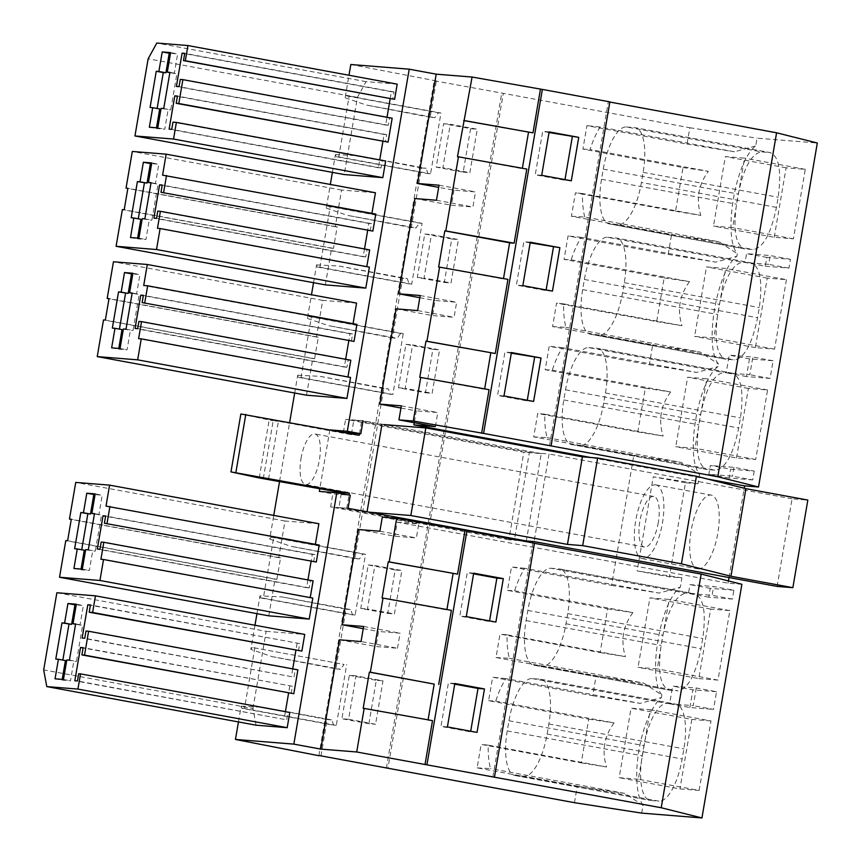 <?xml version="1.0" encoding="UTF-8"?>
<svg xmlns="http://www.w3.org/2000/svg" width="861" height="861" viewBox="0 0 861 861"><rect width="100%" height="100%" fill="white"/><g stroke="black" fill="none" stroke-linecap="round" stroke-linejoin="round"><path stroke-width="0.65" stroke-dasharray="4.3 3.23" d="M696.28 687.993L693.256 705.654L669.632 703.771L672.645 686.099L696.28 687.993L716.524 691.727L713.511 709.399L693.256 705.654M492.933 776.697L532.873 543.033L534.423 543.313M397.502 648.258L400.074 633.201L378.549 631.479L375.977 646.536L397.502 648.258L361.039 641.531M363.622 626.474L400.074 633.201M254.974 625.247L250.852 649.388L271.947 656.599L335.844 668.879L346.036 609.233L282.139 596.953L350.739 609.61L352.515 614.883L355.141 615.098L365.538 554.29L362.911 554.075L359.403 558.929L354.7 558.552L383.758 388.591L388.462 388.968L390.227 394.241L392.853 394.456L403.249 333.648L400.623 333.444L397.115 338.298L392.412 337.921L402.614 278.275L407.318 278.652L409.083 283.926L411.709 284.141L422.105 223.333L419.479 223.117L415.971 227.971L411.267 227.595L421.47 167.949L426.173 168.326L427.939 173.61L430.565 173.814L440.961 113.017L438.335 112.802L434.837 117.656L430.134 117.279L436.344 80.934L434.224 80.762L503.308 93.343L387.934 768.292M256.955 613.656L260 595.855L282.139 596.953M574.448 802.689L577.247 786.33L477.134 767.861L481.148 744.41L581.25 762.868L588.73 719.15L488.617 700.693L492.632 677.23L592.734 695.699L596.103 676.003L496.001 657.546L500.004 634.094L600.106 652.552L607.586 608.835L507.484 590.366L511.488 566.915L611.59 585.372L633.814 455.372L533.712 436.904L537.716 413.452L637.818 431.91L645.298 388.193L545.196 369.735L549.2 346.273L649.302 364.741L650.991 354.893L652.67 345.046L552.568 326.588L556.572 303.137L656.685 321.594L664.154 277.877L564.052 259.409L568.056 235.957L668.168 254.415L671.526 234.73L571.424 216.272L575.439 192.81L675.541 211.279L683.01 167.551L582.908 149.093L586.922 125.641L687.024 144.099L689.812 127.74L503.308 93.343M592.734 695.699L640.153 703.383L661.442 697.561L661.872 695.021L643.63 683.053L596.103 676.003M669.632 703.771L689.887 707.505L713.511 709.399M335.844 668.879L340.547 669.255L344.056 664.401L252.241 647.461L344.056 664.401M271.947 656.599L340.547 669.255M488.617 700.693L495.742 701.08A58.785 20.976 100.4 0 1 505.87 678.619L640.153 703.383M505.87 678.619L492.632 677.23M581.25 762.868L606.553 766.979C601.602 751.126 604.121 736.446 614.087 722.906L495.742 701.08M477.134 767.861L490.49 768.604A58.785 20.976 100.4 0 1 488.209 745.152L606.553 766.979M488.209 745.152L481.148 744.41M363.191 708.334L428.078 719.85M320.97 755.883L327.18 719.548L263.283 707.268L331.883 719.925L333.659 725.199L336.285 725.414L346.682 664.606M327.18 719.548L331.883 719.925M69.429 660.15L76.457 661.452L82.634 625.258L80.019 625.043L83.356 605.498L76.209 604.928M65.425 660.57L62.853 660.086M62.207 679.383L62.089 680.115L70.484 680.782L73.831 661.237L76.457 661.452M348.587 719.279L375.568 724.252L382.994 680.825L356.013 675.853L348.587 719.279L341.903 718.741L368.885 723.724L375.568 724.252M63.466 679.49L70.484 680.782M66.803 659.946L73.831 661.237M55.061 678.812L62.089 680.115M55.782 659.063L62.799 660.355M76.338 604.207L83.356 605.498M75.574 624.225L80.019 625.043M75.617 623.956L82.634 625.258M477.037 732.388L470.59 731.872L440.972 726.404L448.387 682.977L454.726 684.14M470.59 731.872L470.698 731.215M638.367 779.227L619.177 777.687L631.059 708.194L650.249 709.733L638.367 779.227L699.121 790.43L679.932 788.891L619.177 777.687M523.962 776.256L515.556 775.578A44.083 15.724 100.4 0 1 514.986 775.503A44.083 15.724 100.4 0 1 507.237 730.881L508.969 720.754A44.083 15.724 100.4 0 1 532.141 678.576L540.536 679.254A44.083 15.724 100.4 0 1 541.106 679.329A44.083 15.724 100.4 0 1 548.866 723.95L547.133 734.078A44.083 15.724 100.4 0 1 523.962 776.256L658.977 801.15L650.572 800.482A44.083 15.724 100.4 0 1 650.001 800.407A44.083 15.724 100.4 0 1 642.252 755.786L643.985 745.648A44.083 15.724 100.4 0 1 667.157 703.48L675.551 704.147A44.083 15.724 100.4 0 1 676.122 704.223A44.083 15.724 100.4 0 1 683.882 748.844L682.149 758.982A44.083 15.724 100.4 0 1 658.977 801.15M356.013 675.853L349.329 675.315L341.903 718.741M368.885 723.724L376.311 680.287L382.994 680.825M349.329 675.315L376.311 680.287M291.179 693.514L292.417 686.271L83.097 647.946M292.417 686.271L83.14 647.676M285.411 711.67L284.098 719.365L74.821 680.76M289.791 686.066L288.596 693.04M284.098 719.365L77.447 680.976M286.724 719.57L287.961 712.338L78.685 673.732M289.791 712.477L287.961 712.338M256.061 725.188L252.962 708.506L43.685 669.901M252.962 708.506L266.146 631.339L56.869 592.745M266.146 631.339L304.729 634.428M298.476 650.798L299.714 643.565L90.437 604.971M299.714 643.565L90.394 605.229M292.729 668.879L291.395 676.649L82.118 638.055M297.088 643.35L295.893 650.324M291.395 676.649L84.744 638.27M294.021 676.864L295.258 669.621L85.982 631.027M297.884 669.836L295.258 669.621M254.867 647.676L244.47 708.485L336.285 725.414M238.454 721.938L241.145 706.171L241.844 708.269L333.659 725.199M241.844 708.269L244.47 708.485M241.145 706.171L263.283 707.268M432.513 720.646L428.003 720.291M447.408 726.921L440.972 726.404M454.834 683.494L448.387 682.977M699.121 790.43L711.003 720.937L650.249 709.733M711.003 720.937L691.813 719.398L631.059 708.194M691.813 719.398L679.932 788.891M641.682 813.118L643.016 805.336L624.774 793.379L490.49 768.604M643.016 805.336A58.785 20.976 100.4 0 1 638.916 750.383A58.785 20.976 100.4 0 1 661.442 697.561M577.247 786.33L624.774 793.379M588.73 719.15L614.087 722.906M250.852 649.388L252.241 647.461M339.514 639.809L375.977 646.536M386.363 768.163L501.726 93.214M318.893 755.484L434.224 80.762M395.167 569.971L368.185 564.988L360.77 608.426L387.741 613.398L395.167 569.971L401.85 570.509L374.869 565.526L367.443 608.964L394.424 613.936L401.85 570.509M470.59 128.687L463.175 172.125L436.193 167.152L443.619 123.715L470.59 128.687L477.274 129.225L450.303 124.253L442.877 167.68L469.858 172.663L477.274 129.225M451.734 239.014L424.764 234.031L417.337 277.468L444.319 282.44L451.734 239.014L458.418 239.552L431.447 234.569L424.021 278.006L451.003 282.978L458.418 239.552M432.879 349.329L405.908 344.357L398.482 387.784L425.452 392.767L432.879 349.329L439.562 349.867L412.591 344.895L405.165 388.322L432.136 393.294L439.562 349.867M346.036 609.233L350.739 609.61M332.389 172.372L335.435 154.582L336.134 156.68L338.76 156.885L349.157 96.077L346.531 95.872L345.132 97.799L348.985 75.251M313.533 282.699L316.568 264.897L317.279 266.996L319.905 267.201L330.29 206.403L327.675 206.188L326.276 208.114L330.323 184.448M294.677 393.014L297.712 375.213L298.423 377.312L301.049 377.527L311.434 316.719L308.808 316.504L307.42 318.43L311.467 294.763M279.599 481.181L289.64 422.471M260 595.855L260.7 597.954L263.326 598.158L273.723 537.361L271.097 537.146L269.708 539.072L273.755 515.405M329.86 429.897L319.829 488.596M315.352 544.313L319.216 545.035M313.684 561.835L314.922 554.592L312.295 554.387L311.101 561.361M307.937 579.916L306.602 587.686L97.336 549.081M313.092 580.863L310.466 580.648L309.228 587.891L306.602 587.686M312.812 598.083L310.229 597.609M268.793 615.841L275.068 579.173L276.898 579.324L67.632 540.73M318.871 523.725L285.002 521.013L278.738 557.67L280.578 557.82L276.898 579.324M397.201 84.141L366.065 81.644L357.412 97.39L344.228 174.557M390.184 98.714L391.378 91.75L394.004 91.955L392.767 99.198M392.175 118.226L389.549 118.011L388.311 125.254L385.685 125.039L387.009 117.279M382.887 141.43L384.081 134.456L386.697 134.66L385.459 141.904M385.663 160.996L382.252 160.727L381.014 167.96L378.388 167.755L379.723 159.898M325.372 284.883L331.636 248.216L333.476 248.366L337.146 226.863L335.306 226.712L341.58 190.055L375.439 192.767M371.92 213.356L375.783 214.077M370.252 230.877L371.489 223.634L368.863 223.429L367.679 230.404M364.504 248.958L363.181 256.729L153.904 218.124M369.66 249.905L367.034 249.69L365.807 256.933L363.181 256.729M369.38 267.125L366.797 266.652M351.396 341.193L352.633 333.95L350.007 333.745L348.823 340.719M345.648 359.274L344.325 367.044L135.048 328.45M350.804 360.221L348.178 360.016L346.94 367.249L344.325 367.044M350.524 377.441L347.941 376.967M306.516 395.199L312.78 358.531L314.62 358.682L105.343 320.088M356.583 303.083L322.724 300.371L316.45 337.038L318.29 337.189L314.62 358.682M353.064 323.682L356.928 324.393M301.016 458.526A25.722 9.17 100.4 0 1 314.868 433.966A25.722 9.17 100.4 0 1 319.399 460A25.722 9.17 100.4 0 1 305.547 484.549A25.722 9.17 100.4 0 1 301.016 458.526M453.973 190.195L451.401 205.252L472.926 206.984L475.498 191.928L453.973 190.195L438.669 187.375M541.257 453.596L363.041 420.728L345.595 419.329L523.822 452.197L541.257 453.596L526.329 540.966M363.245 628.659L378.549 631.479M358.38 529.493L394.833 536.209L416.358 537.942L418.758 523.886L382.306 517.17M741.891 584.285L728.019 583.166L397.233 522.164L394.833 536.209M728.019 583.166L728.406 580.906M728.987 577.537L744.248 488.252M707.473 479.028L590.614 457.471M400.957 408.017L416.261 410.837L414.238 422.697M396.092 308.851L432.545 315.578L454.07 317.3L456.642 302.243L435.117 300.521L432.545 315.578M419.813 297.702L435.117 300.521M414.948 198.536L451.401 205.252M446.934 609.534L451.368 610.331M532.873 543.033L534.444 543.162M661.872 695.021C647.171 677.693 660.139 601.774 680.298 587.234L681.901 577.86L669.374 576.859L637.162 570.918L653.251 476.811L697.98 483.753L699.584 474.379C684.882 457.051 697.862 381.132 718.009 366.603L718.44 364.063C703.738 346.735 716.718 270.817 736.865 256.277L737.307 253.747C722.594 236.409 735.574 160.49 755.721 145.961L757.056 138.18L817.315 143.001M697.98 483.753L685.464 482.752L669.374 576.859M774.222 237.292L786.104 167.798L805.283 169.337L793.412 238.831L774.222 237.292L713.468 226.088L732.646 227.627L744.528 158.133L725.339 156.594L713.468 226.088M749.479 358.886L746.455 376.548L770.078 378.442L773.103 360.77L749.479 358.886L729.224 355.141L726.2 372.813L749.823 374.696L751.341 365.871L752.848 357.035L729.224 355.141M736.51 457.934L748.381 388.44L767.571 389.979L755.689 459.473L736.51 457.934L675.756 446.73L694.935 448.269L706.816 378.775L687.627 377.236L675.756 446.73M580.529 445.298L572.135 444.62L707.15 469.525C698.023 466.178 695.247 451.282 698.82 424.828L700.553 414.69C705.998 388.386 713.715 374.331 723.724 372.522L732.7 373.265L597.685 348.371A44.083 15.724 100.4 0 1 605.434 392.993L603.701 403.12A44.083 15.724 100.4 0 1 580.529 445.298L715.545 470.192L707.15 469.525L571.553 444.545A44.083 15.724 100.4 0 1 563.804 399.924L565.537 389.796A44.083 15.724 100.4 0 1 588.709 347.618L723.724 372.522M588.709 347.618L597.114 348.296L732.13 373.19C741.256 376.537 744.022 391.432 740.449 417.886L738.716 428.025C733.281 454.328 725.554 468.384 715.545 470.192M626.421 126.987L634.826 127.654L769.842 152.558C778.968 155.895 781.745 170.801 778.161 197.255L776.439 207.383C770.993 233.697 763.266 247.753 753.257 249.561L744.291 248.807L609.276 223.903A44.083 15.724 100.4 0 1 601.516 179.292L603.249 169.154A44.083 15.724 100.4 0 1 626.421 126.987L761.436 151.88L770.412 152.634L635.396 127.729A44.083 15.724 100.4 0 1 643.145 172.351L641.423 182.489A44.083 15.724 100.4 0 1 618.241 224.656L753.257 249.561M618.241 224.656L609.846 223.978L744.862 248.883C735.735 245.546 732.959 230.64 736.532 204.186L738.264 194.059C743.71 167.744 751.438 153.689 761.436 151.88M754.236 471.096L752.729 479.921L732.474 476.187L708.851 474.293L710.368 465.467L730.612 469.202L754.236 471.096L733.992 467.362L710.368 465.467M752.729 479.921L729.106 478.027L730.612 469.202M765.311 266.221L788.934 268.115L790.441 259.29L766.817 257.396L765.311 266.221L745.056 262.487L768.679 264.381L770.197 255.556L746.573 253.661L745.056 262.487M733.873 590.248L710.25 588.354L708.743 597.179L732.367 599.073L733.873 590.248L713.618 586.513L689.995 584.619L688.488 593.444L712.112 595.338L713.618 586.513M607.565 237.302L615.97 237.98L750.986 262.874C760.112 266.221 762.889 281.116 759.305 307.571L757.572 317.709C752.137 344.013 744.41 358.068 734.401 359.876L725.436 359.123L590.42 334.229A44.083 15.724 100.4 0 1 582.66 289.608L584.393 279.47A44.083 15.724 100.4 0 1 607.565 237.302L742.58 262.207L751.556 262.949L616.541 238.056A44.083 15.724 100.4 0 1 624.29 282.666L622.557 292.805A44.083 15.724 100.4 0 1 599.385 334.972L734.401 359.876M599.385 334.972L590.99 334.305L726.006 359.198C716.879 355.862 714.103 340.967 717.676 314.513L719.409 304.374C724.854 278.071 732.582 264.015 742.58 262.207M786.427 279.653L774.556 349.146L755.366 347.618L767.248 278.125L786.427 279.653L725.672 268.449L706.483 266.91L694.612 336.403L713.791 337.942L725.672 268.449M550.997 568.26L559.392 568.927L694.988 593.907L559.973 569.013A44.083 15.724 100.4 0 1 567.722 613.624L565.989 623.762A44.083 15.724 100.4 0 1 542.817 665.93L677.833 690.834L669.428 690.156L533.842 665.187A44.083 15.724 100.4 0 1 526.093 620.566L527.825 610.427A44.083 15.724 100.4 0 1 550.997 568.26L686.013 593.164L694.407 593.832C703.534 597.179 706.311 612.074 702.737 638.528L701.005 648.667C695.559 674.97 687.842 689.026 677.833 690.834M542.817 665.93L534.412 665.262L669.428 690.156C660.301 686.82 657.524 671.924 661.108 645.47L662.841 635.332C668.276 609.028 676.003 594.973 686.013 593.164M698.798 678.576L717.977 680.104L729.859 610.61L710.669 609.082L698.798 678.576L638.033 667.361L657.223 668.9L669.105 599.407L649.915 597.868L638.033 667.361M716.524 691.727L692.901 689.844L672.645 686.099M689.887 707.505L692.901 689.844M698.142 568.884A37.475 13.367 -79.6 0 0 717.719 533.723A37.475 13.367 -79.6 0 0 711.251 495.118A37.475 13.367 -79.6 0 0 710.766 495.053A37.475 13.367 -79.6 0 0 691.189 530.225A37.475 13.367 -79.6 0 0 697.658 568.83A37.475 13.367 -79.6 0 0 698.142 568.884M732.367 599.073L712.112 595.338M379.905 531.215L416.358 537.942M297.712 375.213L319.851 376.311L388.462 388.968M383.758 388.591L319.851 376.311M354.7 558.552L290.803 546.283L359.403 558.929M269.708 539.072L290.803 546.283M633.814 455.372L681.342 462.422L699.584 474.379M681.901 577.86L637.162 570.918M611.59 585.372L659.009 593.068L680.298 587.234M708.743 597.179L688.488 593.444M507.484 590.366L514.598 590.764A58.785 20.976 100.4 0 1 524.726 568.303L659.009 593.068M524.726 568.303L511.488 566.915M600.106 652.552L625.409 656.652C620.458 640.81 622.977 626.119 632.943 612.591L514.598 590.764M496.001 657.546L509.346 658.288A58.785 20.976 100.4 0 1 507.064 634.826L625.409 656.652M507.064 634.826L500.004 634.094M382.058 598.018L446.859 609.965M88.285 549.835L95.313 551.126L101.501 514.932L98.875 514.727L102.211 495.183L95.065 494.612M84.281 550.244L81.709 549.77M81.063 569.067L80.945 569.788L89.34 570.466L92.687 550.922L95.313 551.126M82.322 569.164L89.34 570.466M85.659 549.619L92.687 550.922M73.928 568.497L80.945 569.788M74.638 548.737L81.655 550.039M95.194 493.891L102.211 495.183M94.43 513.909L98.875 514.727M94.473 513.64L101.501 514.932M495.893 622.062L489.446 621.545L459.828 616.089L467.254 572.651L473.582 573.824M489.446 621.545L489.554 620.899M534.412 665.262A44.083 15.724 100.4 0 1 533.842 665.187M559.392 568.927A44.083 15.724 100.4 0 1 559.973 569.013M360.77 608.426L367.443 608.964M368.185 564.988L374.869 565.526M387.741 613.398L394.424 613.936M309.228 587.891L99.951 549.296M310.466 580.648L101.189 542.053M310.186 597.878L100.909 559.273M275.068 579.173L65.791 540.579M280.578 557.82L71.302 519.226M278.738 557.67L71.269 519.409M285.002 521.013L75.736 482.418M315.277 544.712L106.011 506.117M314.922 554.592L105.645 515.997M312.295 554.387L105.602 516.266M273.723 537.361L365.538 554.29M271.097 537.146L362.911 554.075M263.326 598.158L355.141 615.098M260.7 597.954L352.515 614.883M466.275 616.605L459.828 616.089M473.69 573.168L467.254 572.651M729.859 610.61L669.105 599.407M717.977 680.104L657.223 668.9M710.669 609.082L649.915 597.868M509.346 658.288L643.63 683.053M607.586 608.835L632.943 612.591M397.233 522.164L418.758 523.886M710.25 588.354L689.995 584.619M790.441 259.29L770.197 255.556M766.817 257.396L746.573 253.661M522.358 168.261L526.803 169.057M503.502 278.577L507.947 279.373M484.646 388.892L489.08 389.689M549.501 445.74L608.307 101.759L609.879 101.878M436.344 80.934L350.825 64.51M430.134 117.279L366.226 105.01L434.837 117.656M345.132 97.799L366.226 105.01M349.157 96.077L440.961 113.017M346.531 95.872L438.335 112.802M336.134 156.68L427.939 173.61M338.76 156.885L430.565 173.814M335.435 154.582L357.573 155.68L426.173 168.326M421.47 167.949L357.573 155.68M571.424 216.272L584.77 217.015L719.064 241.78L737.307 253.747M584.77 217.015A58.785 20.976 100.4 0 1 582.499 193.553L700.832 215.379C695.892 199.526 698.4 184.846 708.366 171.317L590.033 149.491A58.785 20.976 100.4 0 1 600.149 127.019L734.444 151.784L755.721 145.961M671.526 234.73L719.064 241.78M582.499 193.553L575.439 192.81M582.908 149.093L590.033 149.491M683.01 167.551L708.366 171.317M600.149 127.019L586.922 125.641M163.719 108.561L170.736 109.853L176.925 73.659L174.299 73.443L177.646 53.899L170.5 53.328M159.715 108.97L157.132 108.497M156.498 127.794L156.368 128.515L164.774 129.182L168.11 109.638L170.736 109.853M157.757 127.891L164.774 129.182M161.093 108.346L168.11 109.638M149.351 127.224L156.368 128.515M150.072 107.464L157.089 108.755M170.618 52.607L177.646 53.899M169.854 72.625L174.299 73.443M169.908 72.367L176.925 73.659M609.846 223.978A44.083 15.724 100.4 0 1 609.276 223.903M634.826 127.654A44.083 15.724 100.4 0 1 635.396 127.729M571.317 180.788L564.881 180.272L535.251 174.815L542.678 131.378L549.006 132.54M564.881 180.272L564.988 179.626M687.024 144.099L734.444 151.784M675.541 211.279L700.832 215.379M793.412 238.831L732.646 227.627M805.283 169.337L744.528 158.133M786.104 167.798L725.339 156.594M689.812 127.74L757.056 138.18M541.698 175.321L535.251 174.815M549.124 131.894L542.678 131.378M457.482 156.734L522.293 168.691M439.045 185.201L475.498 191.928M389.549 118.011L180.272 79.416M388.311 125.254L179.034 86.66M386.697 134.66L177.431 96.066M384.081 134.456L177.388 96.335M378.388 167.755L169.111 129.161M381.014 167.96L171.737 129.365M382.252 160.727L172.975 122.133M357.412 97.39L148.146 58.796M366.065 81.644L156.799 43.05M394.004 91.955L184.728 53.36M391.378 91.75L184.684 53.63M385.685 125.039L176.408 86.444M443.619 123.715L450.303 124.253M436.193 167.152L442.877 167.68M463.175 172.125L469.858 172.663M608.307 101.759L609.846 102.039M436.473 200.258L472.926 206.984M411.267 227.595L347.37 215.325L415.971 227.971M326.276 208.114L347.37 215.325M668.168 254.415L715.588 262.11L736.865 256.277M770.078 378.442L749.823 374.696M773.103 360.77L752.848 357.035M417.617 310.573L454.07 317.3M420.19 295.517L456.642 302.243M392.412 337.921L328.515 325.641L397.115 338.298M307.42 318.43L328.515 325.641M316.568 264.897L338.707 265.995L407.318 278.652M402.614 278.275L338.707 265.995M649.302 364.741L696.732 372.426L718.009 366.603M652.67 345.046L700.197 352.095L718.44 364.063M746.455 376.548L726.2 372.813M545.196 369.735L552.31 370.122A58.785 20.976 100.4 0 1 562.437 347.661L696.732 372.426M562.437 347.661L549.2 346.273M637.818 431.91L663.121 436.021C658.181 420.168 660.688 405.488 670.654 391.949L552.31 370.122M533.712 436.904L547.058 437.646A58.785 20.976 100.4 0 1 544.787 414.195L663.121 436.021M544.787 414.195L537.716 413.452M729.106 478.027L708.851 474.293M435.386 426.604L437.786 412.559L416.261 410.837M401.334 405.843L437.786 412.559M419.77 377.376L484.571 389.333M126.007 329.193L133.024 330.495L139.213 294.301L136.587 294.085L139.923 274.541L132.788 273.97M122.004 329.612L119.421 329.128M118.786 348.425L118.657 349.157L127.062 349.824L130.398 330.28L133.024 330.495M120.034 348.533L127.062 349.824M123.381 328.988L130.398 330.28M111.639 347.855L118.657 349.157M112.35 328.106L119.378 329.397M132.906 273.249L139.923 274.541M132.142 293.267L136.587 294.085M132.185 292.998L139.213 294.301M533.605 401.43L527.158 400.914L497.54 395.447L504.966 352.02L511.294 353.182M527.158 400.914L527.276 400.257M572.135 444.62A44.083 15.724 100.4 0 1 571.553 444.545M597.114 348.296A44.083 15.724 100.4 0 1 597.685 348.371M398.482 387.784L405.165 388.322M405.908 344.357L412.591 344.895M425.452 392.767L432.136 393.294M346.94 367.249L137.674 328.654M348.178 360.016L138.912 321.422M347.898 377.236L138.621 338.642M312.78 358.531L103.503 319.937M318.29 337.189L109.013 298.584M316.45 337.038L108.981 298.778M322.724 300.371L113.448 261.776M352.999 324.08L143.722 285.486M352.633 333.95L143.367 295.355M350.007 333.745L143.313 295.624M311.434 316.719L403.249 333.648M308.808 316.504L400.623 333.444M301.049 377.527L392.853 394.456M298.423 377.312L390.227 394.241M503.986 395.963L497.54 395.447M511.412 352.536L504.966 352.02M767.571 389.979L706.816 378.775M755.689 459.473L694.935 448.269M748.381 388.44L687.627 377.236M733.992 467.362L732.474 476.187M547.058 437.646L681.342 462.422M645.298 388.193L670.654 391.949M788.934 268.115L768.679 264.381M564.052 259.409L571.177 259.807A58.785 20.976 100.4 0 1 581.293 237.345L715.588 262.11M581.293 237.345L568.056 235.957M656.685 321.594L681.977 325.695C677.037 309.852 679.544 295.162 689.51 281.633L571.177 259.807M552.568 326.588L565.914 327.331A58.785 20.976 100.4 0 1 563.643 303.868L681.977 325.695M563.643 303.868L556.572 303.137M438.626 267.061L503.427 279.007M144.863 218.877L151.88 220.168L158.069 183.974L155.443 183.77L158.779 164.225L151.644 163.655M140.86 219.286L138.277 218.812M137.642 238.11L137.512 238.831L145.918 239.509L149.254 219.964L151.88 220.168M138.89 238.206L145.918 239.509M142.237 218.662L149.254 219.964M130.495 237.539L137.512 238.831M131.206 217.779L138.234 219.081M151.762 162.933L158.779 164.225M150.998 182.952L155.443 183.77M151.052 182.683L158.069 183.974M552.461 291.104L546.014 290.587L516.396 285.131L523.822 241.693L530.15 242.867M546.014 290.587L546.132 289.942M590.99 334.305A44.083 15.724 100.4 0 1 590.42 334.229M615.97 237.98A44.083 15.724 100.4 0 1 616.541 238.056M417.337 277.468L424.021 278.006M424.764 234.031L431.447 234.569M444.319 282.44L451.003 282.978M365.807 256.933L156.53 218.339M367.034 249.69L157.767 211.096M366.754 266.921L157.477 228.316M331.636 248.216L122.359 209.621M333.476 248.366L124.199 209.772M337.146 226.863L127.869 188.268M335.306 226.712L127.837 188.451M341.58 190.055L132.303 151.461M371.855 213.754L162.578 175.16M371.489 223.634L162.223 185.04M368.863 223.429L162.169 185.309M330.29 206.403L422.105 223.333M327.675 206.188L419.479 223.117M319.905 267.201L411.709 284.141M317.279 266.996L409.083 283.926M522.842 285.648L516.396 285.131M530.268 242.21L523.822 241.693M774.556 349.146L713.791 337.942M767.248 278.125L706.483 266.91M755.366 347.618L694.612 336.403M565.914 327.331L700.197 352.095M664.154 277.877L689.51 281.633M685.464 482.752L653.251 476.811M526.286 541.192L508.84 539.793L523.822 452.197M655.404 484.84A37.475 13.367 100.4 0 1 655.899 484.904A37.475 13.367 100.4 0 1 662.367 523.51A37.475 13.367 100.4 0 1 642.79 558.681A37.475 13.367 100.4 0 1 642.295 558.617A37.475 13.367 100.4 0 1 635.827 520.012A37.475 13.367 100.4 0 1 655.404 484.84M658.288 522.498A25.722 9.17 100.4 0 1 644.437 547.058A25.722 9.17 100.4 0 1 639.906 521.023A25.722 9.17 100.4 0 1 653.757 496.474A25.722 9.17 100.4 0 1 658.288 522.498M319.345 491.405L332.852 493.891L350.298 495.29M508.84 539.793L330.624 506.925L332.852 493.891M343.367 432.362L345.595 419.329M348.07 508.324L330.624 506.925M341.268 493.622L338.879 507.646L514.394 540.019L529.364 452.423L549.049 454.005L534.078 541.591M514.394 540.019L524.177 540.794M268.535 479.136L278.437 421.233L351.342 434.676L351.482 433.879M529.364 452.423L353.849 420.05L351.632 433.018M383.877 424.57L361.717 420.685L353.849 420.05M777.106 586.416L792.077 498.82L807.833 500.08M792.077 498.82L549.049 454.005M338.879 507.646L346.746 508.27L368.906 512.166M263.294 478.716L273.185 420.814L278.437 421.233M240.865 413.99L273.185 420.814M359.22 435.311L351.342 434.676M359.5 433.653L361.717 420.685M346.746 508.27L349.006 495.053M259.236 477.973L269.138 420.06M548.866 723.95L683.882 748.844M540.536 679.254L675.551 704.147M532.141 678.576L667.157 703.48M508.969 720.754L643.985 745.648M507.237 730.881L642.252 755.786M515.556 775.578L650.572 800.482M547.133 734.078L682.149 758.982M526.093 620.566L661.108 645.47M565.989 623.762L701.005 648.667M567.722 613.624L702.737 638.528M527.825 610.427L662.841 635.332M643.145 172.351L778.161 197.255M776.439 207.383L641.423 182.489M603.249 169.154L738.264 194.059M601.516 179.292L736.532 204.186M563.804 399.924L698.82 424.828M603.701 403.12L738.716 428.025M605.434 392.993L740.449 417.886M565.537 389.796L700.553 414.69M582.66 289.608L717.676 314.513M622.557 292.805L757.572 317.709M624.29 282.666L759.305 307.571M584.393 279.47L719.409 304.374M541.106 679.329L676.122 704.223M514.986 775.503L650.001 800.407M644.437 547.058L305.547 484.549M653.757 496.474L314.868 433.966M642.295 558.617L697.658 568.83M655.899 484.904L711.251 495.118"/><path stroke-width="1.29" d="M425.065 764.224L432.513 720.646L364.16 708.409L356.712 751.987L661.216 807.736L701.155 574.072L534.423 543.313M356.712 751.987L320.841 749.113L339.514 639.809L361.039 641.531L363.622 626.474L342.097 624.752L363.245 628.659M254.974 625.247L256.955 613.656M661.216 807.736L701.941 817.95L641.682 813.118L574.448 802.689L318.893 755.484M364.16 708.409L363.191 708.334L369.38 672.14L434.192 684.097L428.078 719.85M369.38 672.14L370.348 672.215L383.027 598.094L382.058 598.018L388.236 561.824L389.204 561.899L396.663 518.311L382.306 517.17L379.905 531.215L358.38 529.493L342.097 624.752M370.348 672.215L434.192 684.097M80.525 673.883L77.921 689.091L46.795 686.594L43.685 669.901L56.869 592.745L95.463 595.834L92.611 612.483L89.2 612.203L90.437 604.971L87.811 604.756L82.118 638.055L84.744 638.27L85.982 631.027L88.608 631.242L84.529 655.124L81.903 654.92L83.14 647.676L80.514 647.472L74.821 680.76L77.447 680.976L78.685 673.732L80.525 673.883L289.791 712.477L287.197 727.685L77.921 689.091M61.97 622.869L55.782 659.063L58.408 659.268L55.061 678.812L63.466 679.49L66.803 659.946L69.429 660.15L75.617 623.956L72.991 623.751L76.338 604.207L67.933 603.529L64.597 623.073L61.97 622.869L71.614 624.376L74.95 604.831L76.209 604.928M62.853 660.086L68.988 624.16M58.408 659.268L65.425 660.57L62.207 679.383M64.597 623.073L71.614 624.376M67.933 603.529L74.95 604.831M72.991 623.751L75.574 624.225M470.698 731.215L478.016 688.434L454.726 684.14M83.097 647.946L80.514 647.472M288.596 693.04L285.411 711.67M287.197 727.685L256.061 725.188L46.795 686.594M92.611 612.483L301.888 651.077L304.729 634.428L95.463 595.834M301.888 651.077L89.2 612.203M90.394 605.229L87.811 604.756M295.893 650.324L292.729 668.879M81.903 654.92L293.805 693.718L297.884 669.836L88.608 631.242M293.805 693.718L84.529 655.124M318.85 755.71L235.451 739.448L238.454 721.938M484.463 688.951L477.037 732.388L447.408 726.921L454.834 683.494L484.463 688.951L478.016 688.434M320.841 749.113L293.838 744.13L235.451 739.448M329.86 429.897L347.306 431.264L409.201 69.181L350.825 64.51L348.985 75.251M330.323 184.448L332.389 172.372M311.467 294.763L313.533 282.699M289.64 422.471L294.677 393.014M273.755 515.405L279.599 481.181M293.838 744.13L336.791 492.804L319.345 491.405L319.829 488.596M71.269 519.409L69.461 519.075L75.736 482.418L109.595 485.13L318.871 523.725L315.352 544.313M109.595 485.13L106.011 506.117L319.216 545.035L316.31 562.039L104.407 523.24L105.645 515.997L103.019 515.782L97.336 549.081L99.951 549.296L101.189 542.053L103.815 542.269L100.909 559.273L103.535 559.489L99.951 580.486L59.527 577.247L65.791 540.579L67.632 540.73L71.302 519.226L69.461 519.075M104.407 523.24L316.31 562.039M311.101 561.361L307.937 579.916M310.229 597.609L313.092 580.863L103.815 542.269M103.535 559.489L312.812 598.083L309.217 619.081L268.793 615.841L59.527 577.247M183.49 60.604L394.607 99.338L397.201 84.141L187.924 45.547L185.33 60.744L183.49 60.604L184.728 53.36L182.101 53.145L176.408 86.444L179.034 86.66L180.272 79.416L182.898 79.632L178.819 103.514L176.193 103.309L177.431 96.066L174.805 95.862L169.111 129.161L171.737 129.365L172.975 122.133L176.387 122.402L173.535 139.051L134.951 135.963L148.146 58.796L156.799 43.05L187.924 45.547M387.009 117.279L390.184 98.714M176.193 103.309L388.085 142.108L392.175 118.226L182.898 79.632M379.723 159.898L382.887 141.43M134.951 135.963L344.228 174.557L382.811 177.646L385.663 160.996L176.387 122.402M127.837 188.451L126.04 188.118L132.303 151.461L166.162 154.173L375.439 192.767L371.92 213.356M166.162 154.173L162.578 175.16L375.783 214.077L372.878 231.082L160.985 192.283L162.223 185.04L159.597 184.824L153.904 218.124L156.53 218.339L157.767 211.096L160.394 211.311L157.477 228.316L160.103 228.531L156.519 249.529L116.095 246.289L122.359 209.621L124.199 209.772L127.869 188.268L126.04 188.118M160.985 192.283L372.878 231.082M367.679 230.404L364.504 248.958M366.797 266.652L369.66 249.905L160.394 211.311M160.103 228.531L369.38 267.125L365.796 288.123L325.372 284.883L116.095 246.289M142.13 302.598L354.022 341.408L142.13 302.598L143.367 295.355L140.741 295.151L135.048 328.45L137.674 328.654L138.912 321.422L141.538 321.627L138.621 338.642L141.247 338.847L137.663 359.844L97.239 356.605L103.503 319.937L105.343 320.088L109.013 298.584L107.184 298.444L113.448 261.776L147.306 264.488L143.722 285.486L147.661 285.798L144.745 302.803M348.823 340.719L345.648 359.274M347.941 376.967L350.804 360.221L141.538 321.627M141.247 338.847L350.524 377.441L346.94 398.439L306.516 395.199L97.239 356.605M147.306 264.488L356.583 303.083L353.064 323.682M147.661 285.798L356.928 324.393L354.022 341.408M717.794 476.779L776.59 132.788L817.315 143.001L758.519 486.992L717.794 476.779L483.57 433.417L413.291 421.029L398.934 419.877L401.334 405.843L379.809 404.11L396.092 308.851L417.617 310.573L420.19 295.517L398.665 293.795L414.948 198.536L436.473 200.258L437.765 192.724L439.045 185.201L417.52 183.479L438.669 187.375M417.52 183.479L436.204 74.164L409.201 69.181M347.306 431.264L360.813 433.761L363.041 420.728M526.329 540.966L348.07 508.324L350.298 495.29L336.791 492.804M728.406 580.906L728.987 577.537M744.248 488.252L744.647 485.884L707.473 479.028M590.614 457.471L413.861 424.871L435.386 426.604L398.934 419.877M414.238 422.697L413.861 424.871M379.809 404.11L400.957 408.017M398.665 293.795L419.813 297.702M438.701 684.452L451.368 610.331L383.027 598.094M427.002 764.374L466.942 530.71L396.663 518.311M388.236 561.824L457.557 574.136L465.005 530.548M453.047 573.77L446.934 609.534M494.505 776.826L534.444 543.162L466.942 530.71M495.893 622.062L503.319 578.635L473.69 573.168L466.275 616.605L495.893 622.062M701.941 817.95L741.891 584.285L701.155 574.072M758.519 486.992L744.647 485.884M457.557 574.136L389.204 561.899M109.939 506.44L107.033 523.445M80.826 512.543L74.638 548.737L77.264 548.952L73.928 568.497L82.322 569.164L85.659 549.619L88.285 549.835L94.473 513.64L91.847 513.436L95.194 493.891L86.789 493.213L83.452 512.758L80.826 512.543L90.47 514.049L93.817 494.505L95.065 494.612M81.709 549.77L87.844 513.845M77.264 548.952L84.281 550.244L81.063 569.067M83.452 512.758L90.47 514.049M86.789 493.213L93.817 494.505M91.847 513.436L94.43 513.909M489.554 620.899L496.872 578.118L473.582 573.824M309.217 619.081L99.951 580.486M105.602 516.266L103.019 515.782M503.319 578.635L496.872 578.118M413.291 421.029L420.738 377.452L419.77 377.376L425.958 341.182L426.927 341.257L439.594 267.136L438.626 267.061L444.814 230.866L445.783 230.942L458.45 156.82L457.482 156.734L472.086 77.038L436.204 74.164M445.783 230.942L514.125 243.179L526.803 169.057L458.45 156.82M483.57 433.417L542.365 89.426L472.086 77.038M463.67 120.551L532.991 132.863L540.439 89.275M528.471 132.497L522.358 168.261M514.125 243.179L509.615 242.813L503.502 278.577M425.958 341.182L495.269 353.494L507.947 279.373L439.594 267.136M490.759 353.139L484.646 388.892M481.633 433.266L489.08 389.689L420.738 377.452M551.083 445.869L609.879 101.878L542.365 89.426M578.743 137.362L571.317 180.788L541.698 175.321L549.124 131.894L578.743 137.362L549.006 132.54M559.887 247.677L552.461 291.104L522.842 285.648L530.268 242.21L559.887 247.677L530.15 242.867M541.031 357.993L533.605 401.43L503.986 395.963L511.412 352.536L541.031 357.993L511.294 353.182M532.991 132.863L464.639 120.626M170.5 53.328L169.24 53.231L165.904 72.776L163.278 72.561L157.132 108.497M169.854 72.625L167.282 72.152L169.908 72.367L163.719 108.561L161.093 108.346L157.757 127.891L149.351 127.224L152.688 107.679L159.715 108.97L156.498 127.794M152.688 107.679L150.072 107.464L156.25 71.269L163.278 72.561M167.282 72.152L170.618 52.607L162.223 51.94L158.876 71.485L165.904 72.776M158.876 71.485L156.25 71.269M162.223 51.94L169.24 53.231M564.988 179.626L572.296 136.845M388.085 142.108L178.819 103.514M177.388 96.335L174.805 95.862M382.811 177.646L173.535 139.051M394.607 99.338L185.33 60.744M184.684 53.63L182.101 53.145M609.846 102.039L776.59 132.788M495.269 353.494L426.927 341.257M118.538 291.911L112.35 328.106L114.976 328.31L111.639 347.855L120.034 348.533L123.381 328.988L126.007 329.193L132.185 292.998L129.57 292.794L132.906 273.249L124.501 272.571L121.164 292.116L118.538 291.911L128.181 293.418L131.529 273.873L132.788 273.97M119.421 329.128L125.566 293.203M114.976 328.31L122.004 329.612L118.786 348.425M121.164 292.116L128.181 293.418M124.501 272.571L131.529 273.873M129.57 292.794L132.142 293.267M527.276 400.257L534.584 357.476M346.94 398.439L137.663 359.844M108.981 298.778L107.184 298.444M143.313 295.624L140.741 295.151M444.814 230.866L509.615 242.813M166.517 175.483L163.612 192.487M137.394 181.585L131.206 217.779L133.832 217.994L130.495 237.539L138.89 238.206L142.237 218.662L144.863 218.877L151.052 182.683L148.426 182.478L151.762 162.933L143.367 162.255L140.02 181.8L137.394 181.585L147.048 183.092L150.384 163.547L151.644 163.655M138.277 218.812L144.422 182.887M133.832 217.994L140.86 219.286L137.642 238.11M140.02 181.8L147.048 183.092M143.367 162.255L150.384 163.547M148.426 182.478L150.998 182.952M546.132 289.942L553.44 247.161M365.796 288.123L156.519 249.529M162.169 185.309L159.597 184.824M329.871 429.876L343.367 432.362L360.813 433.761M524.177 540.794L534.078 541.591L777.106 586.416L792.863 587.676L807.833 500.08L745.917 488.661L696.409 476.251L597.652 458.041L582.423 456.814L425.808 427.928L383.877 424.57M351.632 433.018L351.482 433.879M341.268 493.622L341.451 492.589L259.236 477.973L230.974 471.903L240.865 413.99L359.22 435.311L359.5 433.653M368.906 512.166L410.837 515.524L567.453 544.41L582.682 545.626L681.438 563.837L730.946 576.257L792.863 587.676M349.006 495.053L349.318 493.213L341.451 492.589M349.318 493.213L230.974 471.903M367.034 511.821L381.972 424.419M235.914 472.302L245.805 414.389M410.837 515.524L425.808 427.928M567.453 544.41L582.423 456.814M582.682 545.626L597.652 458.041M681.438 563.837L696.409 476.251M730.946 576.257L745.917 488.661"/></g></svg>
